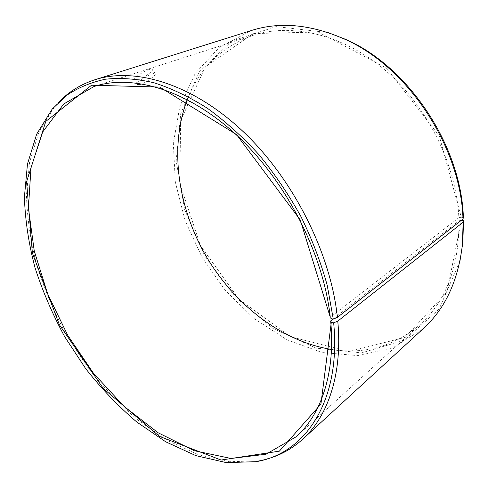 <?xml version="1.0" encoding="UTF-8"?>
<svg xmlns="http://www.w3.org/2000/svg" width="488" height="488" viewBox="0 0 488 488"><rect width="100%" height="100%" fill="white"/><g stroke="black" fill="none" stroke-linecap="round" stroke-linejoin="round"><path stroke-width="0.37" stroke-dasharray="2.44 1.83" d="M59.53 101.352L54.546 106.793L38.881 132.053L29.597 162.071L26.45 195.316C27.206 218.594 30.726 242.219 37.003 266.198C44.701 290.043 54.656 313.204 66.874 335.671L87.828 367.525C103.499 387.441 120.591 405.278 139.117 421.04L168.208 440.859L198.567 454.761L229.207 461.733L258.914 460.794L266.125 459.202M328.015 32.562L276.049 26.602L231.702 41.157L199.311 71.876L180.761 113.478L176.168 160.881L184.647 209.663L204.789 256.054L234.887 296.692L272.89 328.43L316.242 348.157L361.547 352.891L404.345 340.203L439.121 309.081L459.952 261.092M251.649 30.421L219.417 47.238L195.237 73.432L179.852 106.317L173.331 143.338L175.32 182.189L185.19 220.857L202.197 257.548L225.468 290.622L254.016 318.505L286.669 339.654L321.988 352.525L358.161 355.642L392.931 347.804L423.615 328.296M463.386 217.508L461.258 217.264L439.279 135.914L386.423 68.07L318.17 32.025L253.229 33.581L205.326 66.868L180.658 120.621L179.797 183.396L200.416 245.555L238.87 299.089L290.506 336.744L348.981 351.519L405.186 337.36L446.953 291.842L461.386 220.387M461.258 217.264L458.866 217.666C456.268 164.377 427.244 105.994 384.922 70.022C342.503 34.056 291.568 22.826 253.174 35.313C221.357 46.811 199.385 68.253 187.264 99.631M461.203 220.417L459.001 220.765L333.084 319.048M331.486 349.445C364.719 354.636 394.274 346.334 420.144 324.532C446.288 300.754 459.238 266.167 459.001 220.765M458.866 217.666L330.285 317.279M137.439 83.125C139.184 79.343 153.94 72.2 155.178 73.639C157.002 74.426 147.114 82.191 140.934 84.229M138.317 79.757C144.497 77.775 154.397 69.979 152.537 69.131C150.737 67.228 131.534 77.86 134.786 79.977L138.317 79.757M255.749 461.697L258.914 460.794M52.179 109.086L54.546 106.793M253.174 35.313L94.086 86.492M420.144 324.532L296.265 436.705M155.178 73.639L152.537 69.131M137.195 84.095L134.786 79.977"/><path stroke-width="0.73" d="M333.084 319.048L330.663 320.933C335.677 372.673 321.256 414.416 296.265 436.705L265.972 454.236L231.086 458.476L194.358 450.729L158.057 432.728L123.952 406.297L93.446 373.228L67.673 335.207L47.635 293.88L34.252 250.924L28.42 208.175L30.988 167.732L42.639 132.053L63.757 103.962L94.086 86.492C132.626 73.859 188.008 89.81 237.333 135.786C286.554 181.707 323.459 254.321 330.285 317.279L300.23 219.911L236.521 134.548L159.698 87.065L91.567 85.223L45.805 121.402L26.596 181.737L32.373 252.998L59.359 324.715L103.261 388.436L159.289 436.315L221.113 460.038L279.368 451.15L320.921 404.082L331.303 322.275L333.67 322.836L337.781 321.122L463.13 222.211L463.515 220.674L461.203 220.417M330.663 320.933L331.303 322.275M330.919 318.579L333.286 319.091L327.222 285.321C320.817 262.172 312.058 239.242 300.937 216.544C288.609 194.352 274.573 173.691 258.835 154.543C242.383 136.603 225.194 121.152 207.272 108.177C189.228 96.807 171.441 88.328 153.897 82.728C136.768 78.794 120.658 77.616 105.567 79.196C91.232 82.228 78.373 87.535 66.99 95.129L52.179 109.086L36.655 134.169L27.474 164.011L24.4 197.085C25.181 220.253 28.713 243.774 34.996 267.656C42.682 291.409 52.612 314.485 64.794 336.873L85.662 368.623C101.266 388.478 118.285 406.26 136.719 421.98L165.652 441.756L195.828 455.627L226.261 462.6L255.749 461.697C304.067 454.267 341.386 402.405 333.67 322.836M333.286 319.091L337.403 317.353C330.614 252.747 292.873 178.089 242.335 130.808C191.692 83.472 134.737 66.96 95.02 79.703C81.154 84.192 69.326 91.408 59.53 101.352M266.125 459.202C279.63 455.688 291.793 449.051 302.615 439.298C327.991 416.362 342.71 373.832 337.781 321.122M337.403 317.353L462.996 219.008L463.386 217.508C461.239 145.546 408.06 66.124 345.333 39.247L328.015 32.562M459.952 261.092L462.819 242.756L463.515 220.674M462.996 219.008C460.825 146.26 406.986 65.85 343.601 38.698C310.27 24.321 279.618 21.564 251.649 30.421L95.02 79.703M302.615 439.298L423.615 328.296C445.276 308.507 458.214 280.582 462.429 244.531L463.13 222.211M187.264 99.631C169.135 147.291 177.815 206.839 205.716 255.517C233.917 304.024 281.149 341.313 331.486 349.445M140.934 84.229L137.421 84.479L137.439 83.125M345.333 39.247L343.601 38.698M462.819 242.756L462.429 244.531M137.421 84.479L137.195 84.095"/></g></svg>
